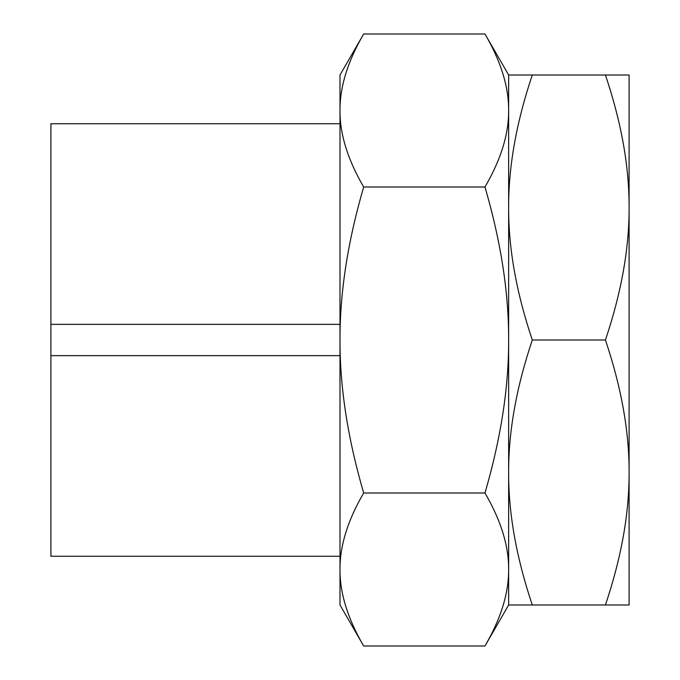 <?xml version="1.0" encoding="UTF-8"?>
<svg xmlns="http://www.w3.org/2000/svg" width="680" height="680" viewBox="0 0 680 680"><rect width="100%" height="100%" fill="white"/><g stroke="black" fill="none" stroke-linecap="round" stroke-linejoin="round"><path stroke-width="1.02" d="M605.429 605.005L629.093 605.005L629.093 472.498C629.263 513.434 621.375 557.6 605.429 605.005L532.304 605.005C516.358 557.6 508.47 513.434 508.64 472.498C508.47 431.57 516.358 387.404 532.304 340C516.358 292.596 508.47 248.429 508.64 207.502C508.47 166.566 516.358 122.4 532.304 74.996L508.64 74.996L508.64 605.005L532.304 605.005M605.429 74.996C621.375 122.4 629.263 166.566 629.093 207.502L629.093 74.996L532.304 74.996M605.429 340C621.375 387.404 629.263 431.57 629.093 472.498L629.093 207.502C629.263 248.429 621.375 292.596 605.429 340L532.304 340M340 556.257L50.907 556.257L340 556.257M340 123.743L50.907 123.743L50.907 324.343L340 324.343M340 355.657L50.907 355.657L50.907 324.343M50.907 355.657L50.907 556.257M363.673 646C347.718 618.63 339.83 593.13 340 569.5C339.83 545.87 347.718 520.37 363.673 493L484.967 493C500.913 520.37 508.81 545.87 508.64 569.5C508.81 593.13 500.913 618.63 484.967 646L363.673 646L340 605.005L340 340C339.83 292.74 347.718 241.74 363.673 187C347.718 159.63 339.83 134.13 340 110.5C339.83 86.87 347.718 61.37 363.673 34L484.967 34C500.913 61.37 508.81 86.87 508.64 110.5C508.81 134.13 500.913 159.63 484.967 187C500.913 241.74 508.81 292.74 508.64 340C508.81 387.26 500.913 438.26 484.967 493M363.673 187L484.967 187M363.673 493C347.718 438.26 339.83 387.26 340 340L340 74.996L363.673 34M484.967 34L508.64 74.996L508.64 605.005L484.967 646"/></g></svg>
